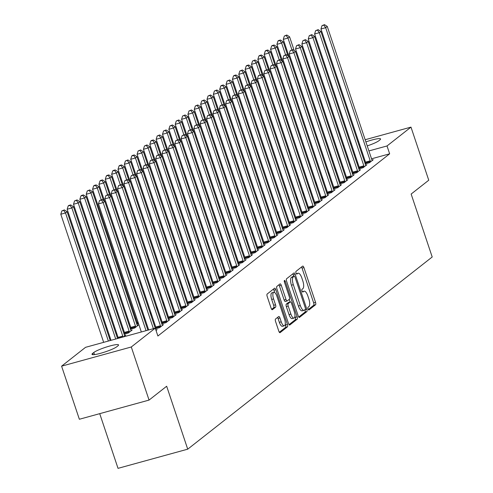 <?xml version="1.0" encoding="UTF-8"?>
<svg xmlns="http://www.w3.org/2000/svg" width="493" height="493" viewBox="0 0 493 493"><rect width="100%" height="100%" fill="white"/><g stroke="black" fill="none" stroke-linecap="round" stroke-linejoin="round"><path stroke-width="0.74" d="M308.045 308.957A1.442 0.518 74.6 0 0 308.858 309.998A1.442 0.518 74.6 0 0 308.932 309.968L315.563 304.754A2.058 0.739 74.6 0 0 315.538 302.332L303.916 267.588A2.058 0.739 74.6 0 0 302.745 266.097A2.058 0.739 74.6 0 0 302.64 266.146L296.016 271.36A1.442 0.518 74.6 0 0 296.028 273.054A1.442 0.518 74.6 0 0 296.848 274.096A1.442 0.518 74.6 0 0 296.915 274.059L297.778 273.387A6.575 2.366 74.6 0 1 298.099 273.221A6.575 2.366 74.6 0 1 301.839 277.99L302.807 280.887A6.575 2.366 74.6 0 1 302.881 288.633L302.018 289.311A1.442 0.518 74.6 0 0 302.036 291.006A1.442 0.518 74.6 0 0 302.856 292.047A1.442 0.518 74.6 0 0 302.924 292.01L303.78 291.338A6.575 2.366 74.6 0 1 304.107 291.172A6.575 2.366 74.6 0 1 307.848 295.948L308.815 298.838A6.575 2.366 74.6 0 1 308.883 306.591L308.026 307.262A1.442 0.518 74.6 0 0 308.045 308.957M275.538 319.026A2.058 0.739 74.6 0 0 275.556 321.448L278.822 331.197A2.058 0.739 74.6 0 0 279.987 332.689A2.058 0.739 74.6 0 0 280.092 332.639L287.45 326.847A2.058 0.739 74.6 0 0 287.431 324.431L275.803 289.681A2.058 0.739 74.6 0 0 274.638 288.189A2.058 0.739 74.6 0 0 274.533 288.245L267.169 294.031A2.058 0.739 74.6 0 0 267.194 296.453L271.132 308.224A2.058 0.739 74.6 0 0 272.302 309.715A2.058 0.739 74.6 0 0 272.401 309.666L275.556 307.188A2.058 0.739 74.6 0 0 275.532 304.766L273.578 298.931A5.497 1.978 74.6 0 1 273.788 292.318A5.497 1.978 74.6 0 1 276.918 296.305L284.572 319.181A5.497 1.978 74.6 0 1 284.362 325.793A5.497 1.978 74.6 0 1 281.232 321.806L279.956 317.991A2.058 0.739 74.6 0 0 278.785 316.5A2.058 0.739 74.6 0 0 278.687 316.549L275.538 319.026M155.258 328.147L131.292 346.986L61.594 366.163L85.554 347.325L155.258 328.147L157.889 336.01L389.649 153.822L387.017 145.959L368.912 150.938M365.159 139.729L410.983 127.12L428.75 180.216L411.144 194.057L432.201 256.989L187.722 449.172L166.665 386.241L149.059 400.082L131.292 346.986M410.983 127.12L387.017 145.959M298.222 315.945A2.058 0.739 74.6 0 0 299.393 317.437A2.058 0.739 74.6 0 0 299.498 317.381L306.856 311.594A2.058 0.739 74.6 0 0 306.837 309.173L295.208 274.428A2.058 0.739 74.6 0 0 294.038 272.937A2.058 0.739 74.6 0 0 293.939 272.986L286.575 278.779A2.058 0.739 74.6 0 0 286.599 281.195L298.222 315.945M297.156 319.224L289.792 325.01A2.058 0.739 74.6 0 1 289.693 325.06A2.058 0.739 74.6 0 1 288.522 323.568L276.893 288.824A2.058 0.739 74.6 0 1 276.875 286.402L280.024 283.925A2.058 0.739 74.6 0 1 280.129 283.876A2.058 0.739 74.6 0 1 281.293 285.367L286.008 299.461A2.058 0.739 74.6 0 0 287.179 300.952A2.058 0.739 74.6 0 0 287.277 300.896L289.373 299.257A2.058 0.739 74.6 0 0 289.348 296.835L284.443 282.162A1.442 0.518 74.6 0 1 284.492 280.431A1.442 0.518 74.6 0 1 285.311 281.478L297.131 316.802A2.058 0.739 74.6 0 1 297.156 319.224L295.27 319.741L289.04 324.64M99.722 413.658L118.024 468.35L187.722 449.172M156.041 330.489L157.138 329.626L155.874 329.971M161.809 323.796L166.036 322.632L169.851 319.63L168.588 319.982M162.357 323.118L161.741 323.599M124.68 333.484L124.063 333.964M124.131 334.162L128.359 332.997L132.173 330.002L130.91 330.347M174.522 313.801L178.749 312.636L182.564 309.641L181.301 309.986M175.07 313.123L174.454 313.603M137.393 323.488L136.777 323.969M144.566 320.253L144.887 320.006L144.517 320.105M138.564 323.691L136.844 324.166M187.235 303.805L191.463 302.64L195.277 299.645L194.014 299.99M187.778 303.127L187.167 303.608M157.279 310.263L157.6 310.011L157.23 310.115M151.277 313.696L150.476 313.918M199.948 293.81L204.176 292.651L207.991 289.65L206.727 289.995M200.491 293.138L199.881 293.618M169.993 300.268L170.313 300.015L169.943 300.12M163.99 303.706L163.189 303.928M212.662 283.82L216.889 282.655L220.704 279.654L219.44 280.006M213.204 283.142L212.594 283.623M182.706 290.272L183.026 290.026L182.656 290.124M176.704 293.711L175.902 293.933M225.375 273.825L229.602 272.66L233.417 269.665L232.154 270.01M225.917 273.147L225.307 273.627M195.419 280.283L195.739 280.03L195.37 280.129M189.417 283.715L188.616 283.937M238.088 263.829L242.316 262.664L246.13 259.669L244.867 260.014M238.63 263.157L238.02 263.638M208.132 270.287L208.453 270.035L208.083 270.139M202.13 273.72L201.329 273.942M250.801 253.833L255.029 252.675L258.843 249.674L257.58 250.025M251.344 253.162L250.734 253.642M220.846 260.292L221.166 260.039L220.796 260.144M214.843 263.73L214.042 263.952M263.515 243.844L267.742 242.679L271.557 239.684L270.293 240.029M264.057 243.166L263.447 243.647M233.559 250.296L233.879 250.05L233.509 250.148M227.556 253.735L226.755 253.957M276.228 233.848L280.455 232.684L284.27 229.689L283.007 230.034M276.77 233.171L276.16 233.651M246.272 240.307L246.592 240.054L246.223 240.153M240.27 243.739L239.469 243.961M288.941 223.853L293.169 222.694L296.983 219.693L295.72 220.038M289.483 223.181L288.873 223.662M258.985 230.311L259.306 230.058L258.936 230.163M252.983 233.75L252.182 233.965M301.654 213.863L305.882 212.699L309.696 209.698L308.433 210.049M302.197 213.186L301.587 213.666M271.698 220.316L272.019 220.063L271.649 220.168M265.696 223.754L264.895 223.976M314.368 203.868L318.595 202.703L322.41 199.708L321.146 200.053M314.91 203.19L314.3 203.671M284.412 210.32L284.732 210.073L284.362 210.172M278.409 213.759L277.608 213.98M327.081 193.872L331.308 192.708L335.123 189.713L333.86 190.058M327.623 193.194L327.013 193.675M297.125 200.331L297.445 200.078L297.076 200.176M291.123 203.763L290.322 203.985M339.794 183.877L344.022 182.718L347.836 179.717L346.573 180.062M340.336 183.205L339.726 183.686M309.838 190.335L310.159 190.082L309.789 190.187M303.836 193.774L303.035 193.995M352.507 173.887L356.735 172.723L360.549 169.721L359.286 170.073M353.05 173.209L352.44 173.69M322.551 180.339L322.872 180.093L322.502 180.191M316.549 183.778L315.748 184M365.221 163.892L369.448 162.727L373.263 159.732L371.999 160.077M365.763 163.214L365.153 163.694M335.265 170.35L335.585 170.097L335.215 170.196M329.262 173.782L328.461 174.004M389.649 153.822L371.543 158.808M364.999 160.607L364.191 160.829M357.647 162.628L356.84 162.85M350.295 164.65L349.488 164.872M342.943 166.677L342.136 166.899M335.591 168.698L334.784 168.92M135.624 317.899L134.928 318.447M129.271 322.897L128.574 323.445M122.911 327.894L122.215 328.437M116.558 332.892L115.861 333.434M110.198 337.89L109.501 338.432M328.905 175.342L329.225 175.095L328.856 175.194M322.909 178.78L322.102 179.002M358.861 168.889L363.088 167.725L366.903 164.73L365.64 165.075M359.409 168.212L358.799 168.692M316.192 185.337L316.512 185.085L316.142 185.189M310.196 188.776L309.388 188.998M346.148 178.885L350.375 177.72L354.19 174.719L352.926 175.07M346.696 178.207L346.086 178.688M303.478 195.333L303.799 195.08L303.429 195.185M297.482 198.771L296.675 198.987M333.434 188.874L337.662 187.716L341.476 184.715L340.213 185.06M333.983 188.203L333.373 188.683M290.771 205.328L291.086 205.076L290.716 205.174M284.769 208.761L283.962 208.983M320.721 198.87L324.949 197.705L328.763 194.71L327.5 195.055M321.27 198.192L320.66 198.673M278.058 215.318L278.372 215.071L278.003 215.17M272.056 218.756L271.249 218.978M308.008 208.866L312.235 207.701L316.05 204.7L314.787 205.051M308.556 208.188L307.946 208.668M265.345 225.313L265.659 225.061L265.289 225.165M259.343 228.752L258.535 228.974M295.295 218.855L299.522 217.696L303.337 214.695L302.073 215.04M295.843 218.183L295.233 218.664M252.632 235.309L252.946 235.056L252.576 235.161M246.629 238.741L245.822 238.963M282.581 228.851L286.809 227.686L290.623 224.691L289.36 225.036M283.13 228.173L282.52 228.66M239.918 245.298L240.233 245.052L239.863 245.15M233.916 248.737L233.109 248.959M269.868 238.846L274.096 237.681L277.91 234.686L276.647 235.032M270.417 238.168L269.807 238.649M227.205 255.294L227.519 255.047L227.15 255.146M221.203 258.733L220.396 258.954M257.155 248.842L261.382 247.677L265.197 244.676L263.934 245.027M257.703 248.164L257.093 248.645M214.492 265.289L214.806 265.037L214.437 265.142M208.49 268.728L207.682 268.95M244.442 258.831L248.669 257.673L252.484 254.671L251.22 255.017M244.99 258.159L244.38 258.64M201.779 275.285L202.093 275.032L201.723 275.131M195.776 278.718L194.969 278.939M231.728 268.827L235.956 267.662L239.771 264.667L238.507 265.012M232.277 268.149L231.667 268.63M189.065 285.274L189.38 285.028L189.01 285.127M183.063 288.713L182.256 288.935M219.015 278.822L223.243 277.658L227.057 274.663L225.794 275.008M219.564 278.144L218.954 278.625M176.352 295.27L176.667 295.017L176.297 295.122M170.35 298.709L169.543 298.931M206.302 288.818L210.529 287.653L214.344 284.652L213.087 285.003M206.85 288.14L206.24 288.621M163.639 305.266L163.953 305.013L163.584 305.118M157.637 308.704L156.829 308.92M193.589 298.807L197.816 297.649L201.631 294.648L200.374 294.993M194.137 298.136L193.527 298.616M150.926 315.261L151.24 315.009L150.87 315.107M144.924 318.694L144.116 318.916M180.876 308.803L185.103 307.638L188.918 304.643L187.66 304.988M181.424 308.125L180.814 308.606M131.033 328.486L130.423 328.967M130.485 329.164L134.712 327.999L138.527 325.004L137.27 325.349M168.162 318.798L172.39 317.634L176.204 314.633L174.947 314.984M168.711 318.121L168.101 318.601M123.367 336.922L125.814 334.993L124.556 335.345M155.474 328.788L159.677 327.629L163.491 324.628L162.234 324.979M155.998 328.116L155.406 328.584M116.761 346.758A13.403 1.867 161.5 0 1 102.938 352.606A13.403 1.867 161.5 0 1 91.994 354.331A13.403 1.867 161.5 0 1 92.647 353.395L93.793 352.495A13.403 1.867 161.5 0 1 107.616 346.647A13.403 1.867 161.5 0 1 118.56 344.927A13.403 1.867 161.5 0 1 117.907 345.858L116.761 346.758M149.059 400.082L79.361 419.26L61.594 366.163M343.103 145.792L343.911 145.571M350.455 143.771L351.262 143.549M357.807 141.75L358.614 141.528M330.144 155.048L330.84 154.506M336.503 150.051L337.2 149.508M358.824 144.782A13.403 1.867 161.5 0 1 359.582 144.424M365.892 141.904A13.403 1.867 161.5 0 1 380.578 138.952A13.403 1.867 161.5 0 1 379.924 139.889L378.784 140.788A13.403 1.867 161.5 0 1 367.23 145.903M360.716 147.808A13.403 1.867 161.5 0 1 359.902 147.999M362.367 152.738L361.56 152.959M355.015 154.765L354.208 154.987M347.664 156.786L346.856 157.008M340.312 158.808L339.504 159.029M332.96 160.829L332.153 161.051M308.285 309.512L313.677 305.272A2.058 0.739 74.6 0 0 313.653 302.85L302.03 268.106A2.058 0.739 74.6 0 0 301.513 267.033M293.785 276.314L293.323 274.946A2.058 0.739 74.6 0 0 292.805 273.88M298.746 317.011L304.976 312.112A2.058 0.739 74.6 0 0 304.951 309.69L306.837 309.173M305.266 309.431A1.442 0.518 74.6 0 0 305.253 307.737L295.048 277.239A1.442 0.518 74.6 0 0 294.229 276.197A1.442 0.518 74.6 0 0 294.155 276.228L293.255 276.943A6.575 2.366 74.6 0 0 293.323 284.689L300.299 305.537A6.575 2.366 74.6 0 0 304.039 310.307A6.575 2.366 74.6 0 0 304.36 310.146L305.266 309.431M292.423 276.709A1.442 0.518 74.6 0 0 292.343 276.715A1.442 0.518 74.6 0 0 292.275 276.752L294.155 276.228M304.039 310.307L302.154 310.83A6.575 2.366 74.6 0 1 298.413 306.054L291.437 285.207A6.575 2.366 74.6 0 1 291.369 277.46L292.275 276.752M287.068 300.958L285.398 301.414A2.058 0.739 74.6 0 1 285.293 301.469A2.058 0.739 74.6 0 1 284.128 299.978L279.414 285.885A2.058 0.739 74.6 0 0 278.896 284.818M289.237 299.356L290.118 301.975M294.931 316.37L295.252 317.319L297.131 316.802M290.901 314.078A5.497 1.978 74.6 0 0 294.031 318.071A5.497 1.978 74.6 0 0 294.241 311.459L291.542 303.398A2.058 0.739 74.6 0 0 290.377 301.907A2.058 0.739 74.6 0 0 290.272 301.956L288.183 303.602A2.058 0.739 74.6 0 0 288.208 306.024L290.901 314.078L289.021 314.596A5.497 1.978 74.6 0 0 292.146 318.589L294.031 318.071M288.602 302.419A2.058 0.739 74.6 0 0 288.491 302.425A2.058 0.739 74.6 0 0 288.393 302.474L290.272 301.956M289.021 314.596L286.322 306.541A2.058 0.739 74.6 0 1 286.297 304.119L288.393 302.474M295.27 319.741A2.058 0.739 74.6 0 0 295.252 317.319M284.362 325.793L282.477 326.311A5.497 1.978 74.6 0 1 279.346 322.323L278.07 318.509A2.058 0.739 74.6 0 0 277.553 317.443M273.788 292.318L271.908 292.836A5.497 1.978 74.6 0 0 271.692 299.448L273.578 298.931M271.649 309.296L273.67 307.706A2.058 0.739 74.6 0 0 273.652 305.284L271.692 299.448M274.718 292.577L273.923 290.198A2.058 0.739 74.6 0 0 273.405 289.132M279.34 332.264L285.57 327.37A2.058 0.739 74.6 0 0 285.546 324.949L285.262 324.092M294.192 50.588L289.582 36.809L287.992 38.06L283.284 39.354L288.96 56.319M286.199 35.514L286.834 35.015L284.319 36.032L286.199 35.514L287.992 38.06L291.936 49.855M286.834 35.015L289.582 36.809M283.284 39.354L284.319 36.032M370.477 161.92L370.416 161.599A2.095 0.752 74.6 0 0 370.218 160.829L325.67 27.694L327.26 26.443L371.808 159.584A2.095 0.752 74.6 0 0 372.098 160.28L372.233 160.539M365.855 163.713L365.707 162.9A2.095 0.752 74.6 0 0 365.504 162.129L320.961 28.988L325.67 27.694L323.876 25.149L324.511 24.65L321.991 25.667L323.876 25.149M321.991 25.667L320.961 28.988M327.26 26.443L324.511 24.65M287.838 55.586L283.222 41.806L281.632 43.057L276.924 44.352L282.6 61.317M279.845 40.512L280.48 40.013L278.594 40.531L277.96 41.03L279.845 40.512L281.632 43.057L285.583 54.852M280.48 40.013L283.222 41.806M276.924 44.352L277.96 41.03M281.478 60.584L276.869 46.804L275.279 48.055L270.571 49.349L276.246 66.315M273.486 45.51L274.12 45.011L272.241 45.529L271.606 46.028L273.486 45.51L275.279 48.055L279.223 59.844M274.12 45.011L276.869 46.804M270.571 49.349L271.606 46.028M364.117 166.917L364.062 166.597A2.095 0.752 74.6 0 0 363.859 165.827L319.31 32.692L320.9 31.441L365.449 164.576A2.095 0.752 74.6 0 0 365.738 165.278L365.874 165.537M359.502 168.711L359.348 167.891A2.095 0.752 74.6 0 0 359.15 167.121L314.602 33.986L319.31 32.692L317.523 30.147L318.158 29.648L315.637 30.665L317.523 30.147M315.637 30.665L314.602 33.986M320.9 31.441L318.158 29.648M357.764 171.915L357.702 171.595A2.095 0.752 74.6 0 0 357.505 170.824L312.956 37.684L314.546 36.439L359.095 169.574A2.095 0.752 74.6 0 0 359.385 170.276L359.52 170.535M353.142 173.709L352.994 172.889A2.095 0.752 74.6 0 0 352.791 172.119L308.248 38.984L312.956 37.684L311.163 35.145L311.798 34.646L309.277 35.662L311.163 35.145M309.277 35.662L308.248 38.984M314.546 36.439L311.798 34.646M275.125 65.581L270.509 51.802L268.919 53.047L264.211 54.347L269.887 71.312M267.132 50.508L267.767 50.009L265.881 50.526L265.246 51.025L267.132 50.508L268.919 53.047L272.869 64.842M267.767 50.009L270.509 51.802M264.211 54.347L265.246 51.025M268.765 70.579L264.156 56.8L262.566 58.045L257.857 59.345L263.533 76.31M260.772 55.506L261.407 55.006L259.528 55.524L258.893 56.023L260.772 55.506L262.566 58.045L266.51 69.84M261.407 55.006L264.156 56.8M257.857 59.345L258.893 56.023M351.404 176.913L351.349 176.593A2.095 0.752 74.6 0 0 351.145 175.822L306.597 42.681L308.187 41.437L352.735 174.571A2.095 0.752 74.6 0 0 353.025 175.268L353.161 175.533M346.789 178.706L346.634 177.887A2.095 0.752 74.6 0 0 346.437 177.116L301.889 43.982L306.597 42.681L304.81 40.143L305.444 39.643L302.924 40.66L304.81 40.143M302.924 40.66L301.889 43.982M308.187 41.437L305.444 39.643M345.051 181.905L344.989 181.59A2.095 0.752 74.6 0 0 344.792 180.82L300.243 47.679L301.833 46.428L346.382 179.569A2.095 0.752 74.6 0 0 346.671 180.265L346.807 180.524M340.429 183.704L340.281 182.885A2.095 0.752 74.6 0 0 340.078 182.114L295.535 48.973L300.243 47.679L298.45 45.14L299.085 44.635L296.564 45.658L298.45 45.14M296.564 45.658L295.535 48.973M301.833 46.428L299.085 44.635M262.412 75.577L257.796 61.791L256.212 63.042L251.498 64.337L257.173 81.308M254.419 60.503L255.054 59.998L252.533 61.021L254.419 60.503L256.212 63.042L260.156 74.837M255.054 59.998L257.796 61.791M251.498 64.337L252.533 61.021M338.691 186.902L338.636 186.588A2.095 0.752 74.6 0 0 338.432 185.818L293.883 52.677L295.473 51.426L340.022 184.567A2.095 0.752 74.6 0 0 340.312 185.263L340.447 185.522M334.075 188.702L333.921 187.882A2.095 0.752 74.6 0 0 333.724 187.112L289.175 53.971L293.883 52.677L292.096 50.132L292.731 49.633L290.211 50.656L292.096 50.132M290.211 50.656L289.175 53.971M295.473 51.426L292.731 49.633M256.052 80.575L251.442 66.789L249.852 68.04L245.144 69.334L250.82 86.306M248.059 65.495L248.694 64.996L246.814 65.514L246.18 66.019L248.059 65.495L249.852 68.04L253.796 79.835M248.694 64.996L251.442 66.789M245.144 69.334L246.18 66.019M332.337 191.9L332.276 191.586A2.095 0.752 74.6 0 0 332.079 190.816L287.53 57.675L289.12 56.424L333.669 189.565A2.095 0.752 74.6 0 0 333.958 190.261L334.094 190.52M327.716 193.7L327.568 192.88A2.095 0.752 74.6 0 0 327.364 192.11L282.822 58.969L287.53 57.675L285.737 55.13L286.371 54.631L283.851 55.647L285.737 55.13M283.851 55.647L282.822 58.969M289.12 56.424L286.371 54.631M249.698 85.566L245.083 71.787L243.499 73.038L238.785 74.332L244.46 91.297M241.706 70.493L242.34 69.994L239.82 71.01L241.706 70.493L243.499 73.038L247.443 84.833M242.34 69.994L245.083 71.787M238.785 74.332L239.82 71.01M243.339 90.564L238.729 76.785L237.139 78.036L232.431 79.33L238.107 96.295M235.346 75.491L235.981 74.991L234.101 75.509L233.466 76.008L235.346 75.491L237.139 78.036L241.083 89.831M235.981 74.991L238.729 76.785M232.431 79.33L233.466 76.008M236.985 95.562L232.369 81.783L230.786 83.034L226.071 84.328L231.753 101.293M228.992 80.488L229.627 79.989L227.107 81.006L228.992 80.488L230.786 83.034L234.73 94.822M229.627 79.989L232.369 81.783M226.071 84.328L227.107 81.006M230.625 100.56L226.016 86.78L224.426 88.025L219.718 89.325L225.393 106.291M222.633 85.486L223.267 84.987L221.388 85.505L220.753 86.004L222.633 85.486L224.426 88.025L228.37 99.82M223.267 84.987L226.016 86.78M219.718 89.325L220.753 86.004M224.272 105.557L219.656 91.778L218.072 93.023L213.358 94.323L219.04 111.289M216.279 90.484L216.914 89.985L214.393 91.002L216.279 90.484L218.072 93.023L222.016 104.818M216.914 89.985L219.656 91.778M213.358 94.323L214.393 91.002M217.912 110.555L213.303 96.77L211.713 98.021L207.005 99.315L212.68 116.286M209.919 95.482L210.554 94.983L208.04 95.999L209.919 95.482L211.713 98.021L215.657 109.816M210.554 94.983L213.303 96.77M207.005 99.315L208.04 95.999M211.559 115.553L206.943 101.768L205.359 103.019L200.645 104.313L206.327 121.284M203.566 100.473L204.201 99.974L201.68 100.997L203.566 100.473L205.359 103.019L209.303 114.814M204.201 99.974L206.943 101.768M200.645 104.313L201.68 100.997M205.199 120.545L200.589 106.765L198.999 108.016L194.291 109.31L199.967 126.276M197.206 105.471L197.841 104.972L195.327 105.989L197.206 105.471L198.999 108.016L202.943 119.811M197.841 104.972L200.589 106.765M194.291 109.31L195.327 105.989M198.845 125.542L194.23 111.763L192.646 113.014L187.932 114.308L193.613 131.274M190.853 110.469L191.487 109.97L188.967 110.987L190.853 110.469L192.646 113.014L196.59 124.809M191.487 109.97L194.23 111.763M187.932 114.308L188.967 110.987M325.978 196.898L325.922 196.578A2.095 0.752 74.6 0 0 325.719 195.807L281.17 62.673L282.76 61.422L327.309 194.562A2.095 0.752 74.6 0 0 327.599 195.259L327.734 195.518M321.362 198.691L321.208 197.878A2.095 0.752 74.6 0 0 321.011 197.108L276.462 63.967L281.17 62.673L279.383 60.128L280.018 59.628L277.497 60.645L279.383 60.128M277.497 60.645L276.462 63.967M282.76 61.422L280.018 59.628M319.624 201.896L319.563 201.575A2.095 0.752 74.6 0 0 319.365 200.805L274.817 67.67L276.407 66.419L320.955 199.56A2.095 0.752 74.6 0 0 321.245 200.257L321.381 200.515M315.002 203.689L314.854 202.876A2.095 0.752 74.6 0 0 314.651 202.105L270.109 68.965L274.817 67.67L273.023 65.125L273.658 64.626L271.138 65.643L273.023 65.125M271.138 65.643L270.109 68.965M276.407 66.419L273.658 64.626M313.265 206.894L313.209 206.573A2.095 0.752 74.6 0 0 313.006 205.803L268.457 72.662L270.047 71.417L314.596 204.552A2.095 0.752 74.6 0 0 314.885 205.254L315.021 205.513M308.649 208.687L308.495 207.867A2.095 0.752 74.6 0 0 308.298 207.097L263.749 73.962L268.457 72.662L266.67 70.123L267.305 69.624L264.784 70.641L266.67 70.123M264.784 70.641L263.749 73.962M270.047 71.417L267.305 69.624M306.911 211.891L306.849 211.571A2.095 0.752 74.6 0 0 306.652 210.801L262.103 77.66L263.693 76.415L308.242 209.55A2.095 0.752 74.6 0 0 308.532 210.252L308.667 210.511M302.289 213.685L302.141 212.865A2.095 0.752 74.6 0 0 301.938 212.095L257.395 78.96L262.103 77.66L260.31 75.121L260.945 74.622L258.424 75.639L260.31 75.121M258.424 75.639L257.395 78.96M263.693 76.415L260.945 74.622M300.551 216.883L300.496 216.569A2.095 0.752 74.6 0 0 300.292 215.798L255.744 82.658L257.334 81.407L301.882 214.547A2.095 0.752 74.6 0 0 302.172 215.244L302.308 215.503M295.936 218.682L295.782 217.863A2.095 0.752 74.6 0 0 295.584 217.093L251.036 83.952L255.744 82.658L253.957 80.119L254.591 79.619L252.071 80.636L253.957 80.119M252.071 80.636L251.036 83.952M257.334 81.407L254.591 79.619M294.198 221.881L294.136 221.567A2.095 0.752 74.6 0 0 293.939 220.796L249.39 87.655L250.98 86.404L295.529 219.545A2.095 0.752 74.6 0 0 295.818 220.242L295.954 220.5M289.582 223.68L289.428 222.861A2.095 0.752 74.6 0 0 289.225 222.09L244.682 88.95L249.39 87.655L247.597 85.11L248.232 84.611L245.711 85.634L247.597 85.11M245.711 85.634L244.682 88.95M250.98 86.404L248.232 84.611M287.838 226.879L287.783 226.564A2.095 0.752 74.6 0 0 287.579 225.794L243.031 92.653L244.62 91.402L289.169 224.543A2.095 0.752 74.6 0 0 289.459 225.239L289.594 225.498M283.222 228.678L283.068 227.858A2.095 0.752 74.6 0 0 282.871 227.088L238.322 93.947L243.031 92.653L241.243 90.108L241.878 89.609L239.358 90.626L241.243 90.108M239.358 90.626L238.322 93.947M244.62 91.402L241.878 89.609M281.485 231.876L281.423 231.556A2.095 0.752 74.6 0 0 281.226 230.786L236.677 97.651L238.267 96.4L282.816 229.541A2.095 0.752 74.6 0 0 283.105 230.237L283.241 230.496M276.869 233.67L276.715 232.856A2.095 0.752 74.6 0 0 276.511 232.086L231.969 98.945L236.677 97.651L234.884 95.106L235.518 94.607L232.998 95.624L234.884 95.106M232.998 95.624L231.969 98.945M238.267 96.4L235.518 94.607M275.125 236.874L275.069 236.554A2.095 0.752 74.6 0 0 274.866 235.783L230.317 102.649L231.907 101.398L276.456 234.539A2.095 0.752 74.6 0 0 276.746 235.235L276.881 235.494M270.509 238.667L270.355 237.854A2.095 0.752 74.6 0 0 270.158 237.084L225.609 103.943L230.317 102.649L228.53 100.104L229.165 99.604L226.644 100.621L228.53 100.104M226.644 100.621L225.609 103.943M231.907 101.398L229.165 99.604M192.486 130.54L187.876 116.761L186.286 118.012L181.578 119.306L187.254 136.271M184.493 115.467L185.128 114.968L182.613 115.984L184.493 115.467L186.286 118.012L190.23 129.801M185.128 114.968L187.876 116.761M181.578 119.306L182.613 115.984M268.771 241.872L268.71 241.552A2.095 0.752 74.6 0 0 268.512 240.781L223.964 107.647L225.554 106.396L270.102 239.53A2.095 0.752 74.6 0 0 270.392 240.233L270.528 240.492M264.156 243.665L264.001 242.846A2.095 0.752 74.6 0 0 263.798 242.075L219.256 108.941L223.964 107.647L222.17 105.101L222.805 104.602L220.285 105.619L222.17 105.101M220.285 105.619L219.256 108.941M225.554 106.396L222.805 104.602M186.132 135.538L181.516 121.759L179.933 123.01L175.218 124.304L180.9 141.269M178.139 120.465L178.774 119.965L176.254 120.982L178.139 120.465L179.933 123.01L183.877 134.799M178.774 119.965L181.516 121.759M175.218 124.304L176.254 120.982M262.412 246.87L262.356 246.549A2.095 0.752 74.6 0 0 262.153 245.779L217.604 112.638L219.194 111.393L263.743 244.528A2.095 0.752 74.6 0 0 264.032 245.231L264.168 245.489M257.796 248.663L257.642 247.843A2.095 0.752 74.6 0 0 257.445 247.073L212.896 113.938L217.604 112.638L215.817 110.099L216.452 109.6L213.931 110.617L215.817 110.099M213.931 110.617L212.896 113.938M219.194 111.393L216.452 109.6M179.772 140.536L175.163 126.756L173.573 128.001L168.865 129.302L174.54 146.267M171.78 125.462L172.414 124.963L169.9 125.98L171.78 125.462L173.573 128.001L177.517 139.796M172.414 124.963L175.163 126.756M168.865 129.302L169.9 125.98M256.058 251.868L255.996 251.547A2.095 0.752 74.6 0 0 255.799 250.777L211.25 117.636L212.84 116.391L257.389 249.526A2.095 0.752 74.6 0 0 257.679 250.222L257.814 250.481M251.442 253.661L251.288 252.841A2.095 0.752 74.6 0 0 251.085 252.071L206.542 118.936L211.25 117.636L209.457 115.097L210.092 114.598L207.571 115.615L209.457 115.097M207.571 115.615L206.542 118.936M212.84 116.391L210.092 114.598M173.419 145.534L168.803 131.754L167.219 132.999L162.505 134.299L168.187 151.265M165.426 130.46L166.061 129.961L163.54 130.978L165.426 130.46L167.219 132.999L171.163 144.794M166.061 129.961L168.803 131.754M162.505 134.299L163.54 130.978M249.698 256.859L249.643 256.545A2.095 0.752 74.6 0 0 249.44 255.775L204.891 122.634L206.481 121.383L251.029 254.524A2.095 0.752 74.6 0 0 251.319 255.22L251.455 255.479M245.083 258.659L244.929 257.839A2.095 0.752 74.6 0 0 244.731 257.069L200.183 123.928L204.891 122.634L203.104 120.095L203.738 119.589L201.218 120.612L203.104 120.095M201.218 120.612L200.183 123.928M206.481 121.383L203.738 119.589M167.059 150.531L162.45 136.746L160.86 137.997L156.152 139.291L161.827 156.263M159.066 135.458L159.701 134.953L157.187 135.976L159.066 135.458L160.86 137.997L164.804 149.792M159.701 134.953L162.45 136.746M156.152 139.291L157.187 135.976M243.345 261.857L243.283 261.543A2.095 0.752 74.6 0 0 243.086 260.772L198.537 127.632L200.127 126.381L244.676 259.521A2.095 0.752 74.6 0 0 244.966 260.218L245.101 260.477M238.729 263.656L238.575 262.837A2.095 0.752 74.6 0 0 238.372 262.066L193.829 128.926L198.537 127.632L196.744 125.086L197.379 124.587L194.858 125.604L196.744 125.086M194.858 125.604L193.829 128.926M200.127 126.381L197.379 124.587M160.706 155.523L156.09 141.744L154.506 142.995L149.792 144.289L155.474 161.254M152.713 140.45L153.348 139.95L151.462 140.468L150.827 140.973L152.713 140.45L154.506 142.995L158.45 154.79M153.348 139.95L156.09 141.744M149.792 144.289L150.827 140.973M236.985 266.855L236.93 266.54A2.095 0.752 74.6 0 0 236.726 265.77L192.178 132.629L193.767 131.378L238.316 264.519A2.095 0.752 74.6 0 0 238.606 265.216L238.741 265.474M232.369 268.654L232.215 267.835A2.095 0.752 74.6 0 0 232.018 267.064L187.469 133.923L192.178 132.629L190.39 130.084L191.025 129.585L188.505 130.602L190.39 130.084M188.505 130.602L187.469 133.923M193.767 131.378L191.025 129.585M154.346 160.521L149.736 146.741L148.147 147.992L143.438 149.287L149.114 166.252M146.353 145.447L146.988 144.948L144.474 145.965L146.353 145.447L148.147 147.992L152.09 159.787M146.988 144.948L149.736 146.741M143.438 149.287L144.474 145.965M230.632 271.853L230.57 271.532A2.095 0.752 74.6 0 0 230.373 270.762L185.824 137.627L187.414 136.376L231.963 269.517A2.095 0.752 74.6 0 0 232.252 270.213L232.388 270.472M226.016 273.646L225.862 272.832A2.095 0.752 74.6 0 0 225.658 272.062L181.116 138.921L185.824 137.627L184.031 135.082L184.665 134.583L182.145 135.6L184.031 135.082M182.145 135.6L181.116 138.921M187.414 136.376L184.665 134.583M147.992 165.519L143.377 151.739L141.793 152.99L137.079 154.284L142.76 171.25M140 150.445L140.634 149.946L138.114 150.963L140 150.445L141.793 152.99L145.737 164.785M140.634 149.946L143.377 151.739M137.079 154.284L138.114 150.963M224.272 276.85L224.216 276.53A2.095 0.752 74.6 0 0 224.013 275.76L179.464 142.625L181.054 141.374L225.603 274.515A2.095 0.752 74.6 0 0 225.893 275.211L226.028 275.47M219.656 278.644L219.502 277.83A2.095 0.752 74.6 0 0 219.305 277.06L174.756 143.919L179.464 142.625L177.677 140.08L178.312 139.581L175.791 140.597L177.677 140.08M175.791 140.597L174.756 143.919M181.054 141.374L178.312 139.581M141.633 170.516L137.023 156.737L135.433 157.988L130.725 159.282L136.401 176.248M133.64 155.443L134.281 154.944L132.395 155.461L131.76 155.961L133.64 155.443L135.433 157.988L139.377 169.777M134.281 154.944L137.023 156.737M130.725 159.282L131.76 155.961M217.918 281.848L217.857 281.528A2.095 0.752 74.6 0 0 217.659 280.757L173.111 147.617L174.701 146.372L219.249 279.506A2.095 0.752 74.6 0 0 219.539 280.209L219.675 280.468M213.303 283.641L213.149 282.822A2.095 0.752 74.6 0 0 212.951 282.051L168.403 148.917L173.111 147.617L171.317 145.078L171.952 144.578L169.438 145.595L171.317 145.078M169.438 145.595L168.403 148.917M174.701 146.372L171.952 144.578M135.279 175.514L130.663 161.735L129.08 162.98L124.365 164.28L130.047 181.245M127.286 160.441L127.921 159.942L125.401 160.958L127.286 160.441L129.08 162.98L133.024 174.775M127.921 159.942L130.663 161.735M124.365 164.28L125.401 160.958M211.559 286.846L211.503 286.525A2.095 0.752 74.6 0 0 211.3 285.755L166.751 152.614L168.341 151.369L212.89 284.504A2.095 0.752 74.6 0 0 213.179 285.207L213.315 285.465M206.943 288.639L206.789 287.82A2.095 0.752 74.6 0 0 206.592 287.049L162.043 153.915L166.751 152.614L164.964 150.075L165.599 149.576L163.078 150.593L164.964 150.075M163.078 150.593L162.043 153.915M168.341 151.369L165.599 149.576M128.919 180.512L124.31 166.733L122.72 167.977L118.012 169.278L123.688 186.243M120.927 165.438L121.568 164.939L119.682 165.457L119.047 165.956L120.927 165.438L122.72 167.977L126.664 179.772M121.568 164.939L124.31 166.733M118.012 169.278L119.047 165.956M205.205 291.838L205.143 291.523A2.095 0.752 74.6 0 0 204.946 290.753L160.398 157.612L161.987 156.361L206.536 289.502A2.095 0.752 74.6 0 0 206.826 290.198L206.961 290.457M200.589 293.637L200.435 292.817A2.095 0.752 74.6 0 0 200.238 292.047L155.689 158.906L160.398 157.612L158.604 155.073L159.239 154.568L156.725 155.591L158.604 155.073M156.725 155.591L155.689 158.906M161.987 156.361L159.239 154.568M122.566 185.51L117.95 171.724L116.366 172.975L111.652 174.269L117.334 191.241M114.573 170.436L115.208 169.937L113.322 170.455L112.687 170.954L114.573 170.436L116.366 172.975L120.31 184.77M115.208 169.937L117.95 171.724M111.652 174.269L112.687 170.954M198.845 296.835L198.79 296.521A2.095 0.752 74.6 0 0 198.587 295.751L154.038 162.61L155.628 161.359L200.176 294.5A2.095 0.752 74.6 0 0 200.466 295.196L200.602 295.455M194.23 298.635L194.076 297.815A2.095 0.752 74.6 0 0 193.878 297.045L149.33 163.904L154.038 162.61L152.251 160.065L152.885 159.566L150.365 160.589L152.251 160.065M150.365 160.589L149.33 163.904M155.628 161.359L152.885 159.566M116.206 190.508L111.597 176.722L110.007 177.973L105.299 179.267L110.974 196.239M108.213 175.428L108.854 174.929L106.969 175.446L106.334 175.952L108.213 175.428L110.007 177.973L113.951 189.768M108.854 174.929L111.597 176.722M105.299 179.267L106.334 175.952M192.492 301.833L192.43 301.519A2.095 0.752 74.6 0 0 192.233 300.748L147.684 167.608L149.274 166.357L193.823 299.498A2.095 0.752 74.6 0 0 194.113 300.194L194.248 300.453M187.876 303.633L187.722 302.813A2.095 0.752 74.6 0 0 187.525 302.043L142.976 168.902L147.684 167.608L145.891 165.063L146.526 164.563L144.011 165.58L145.891 165.063M144.011 165.58L142.976 168.902M149.274 166.357L146.526 164.563M109.853 195.499L105.237 181.72L103.653 182.971L98.939 184.265L104.621 201.23M101.86 180.426L102.495 179.927L100.609 180.444L99.974 180.943L101.86 180.426L103.653 182.971L107.597 194.766M102.495 179.927L105.237 181.72M98.939 184.265L99.974 180.943M186.132 306.831L186.077 306.51A2.095 0.752 74.6 0 0 185.873 305.74L141.325 172.605L142.915 171.354L187.463 304.495A2.095 0.752 74.6 0 0 187.753 305.192L187.888 305.45M181.516 308.624L181.362 307.811A2.095 0.752 74.6 0 0 181.165 307.04L136.616 173.9L141.325 172.605L139.537 170.06L140.172 169.561L137.652 170.578L139.537 170.06M137.652 170.578L136.616 173.9M142.915 171.354L140.172 169.561M103.493 200.497L98.883 186.718L97.294 187.969L92.585 189.263L137.134 322.404A2.095 0.752 -105.4 0 1 137.331 323.174L137.485 323.987M95.5 185.423L96.141 184.924L94.255 185.442L93.621 185.941L95.5 185.423L97.294 187.969L101.238 199.764M96.141 184.924L98.883 186.718M92.585 189.263L93.621 185.941M179.779 311.829L179.717 311.508A2.095 0.752 74.6 0 0 179.52 310.738L134.971 177.603L136.561 176.352L181.11 309.493A2.095 0.752 74.6 0 0 181.399 310.189L181.535 310.448M175.163 313.622L175.009 312.808A2.095 0.752 74.6 0 0 174.812 312.038L130.263 178.897L134.971 177.603L133.178 175.058L133.813 174.559L131.298 175.576L133.178 175.058M131.298 175.576L130.263 178.897M136.561 176.352L133.813 174.559M137.498 325.811L137.368 325.553A2.095 0.752 -105.4 0 1 137.072 324.856L92.524 191.715L90.94 192.966L86.226 194.26L130.774 327.401A2.095 0.752 -105.4 0 1 130.978 328.172L131.126 328.985M89.147 190.421L89.781 189.922L87.261 190.939L89.147 190.421L90.94 192.966L135.483 326.101A2.095 0.752 -105.4 0 1 135.686 326.871L135.741 327.192M89.781 189.922L92.524 191.715M86.226 194.26L87.261 190.939M173.419 316.826L173.363 316.506A2.095 0.752 74.6 0 0 173.16 315.736L128.611 182.595L130.201 181.35L174.75 314.485A2.095 0.752 74.6 0 0 175.04 315.187L175.175 315.446M168.803 318.62L168.649 317.8A2.095 0.752 74.6 0 0 168.452 317.03L123.903 183.895L128.611 182.595L126.824 180.056L127.459 179.557L124.939 180.574L126.824 180.056M124.939 180.574L123.903 183.895M130.201 181.35L127.459 179.557M131.144 330.809L131.009 330.55A2.095 0.752 -105.4 0 1 130.719 329.848L86.17 196.713L84.58 197.964L79.872 199.258L124.421 332.393A2.095 0.752 -105.4 0 1 124.618 333.163L124.772 333.983M82.787 195.419L83.428 194.92L81.542 195.438L80.907 195.937L82.787 195.419L84.58 197.964L129.129 331.099A2.095 0.752 -105.4 0 1 129.326 331.869L129.388 332.19M83.428 194.92L86.17 196.713M79.872 199.258L80.907 195.937M167.065 321.824L167.004 321.504A2.095 0.752 74.6 0 0 166.807 320.733L122.258 187.593L123.848 186.348L168.396 319.482A2.095 0.752 74.6 0 0 168.686 320.185L168.822 320.444M162.45 323.618L162.296 322.798A2.095 0.752 74.6 0 0 162.098 322.028L117.55 188.893L122.258 187.593L120.465 185.054L121.099 184.555L118.585 185.571L120.465 185.054M118.585 185.571L117.55 188.893M123.848 186.348L121.099 184.555M124.784 335.807L124.655 335.548A2.095 0.752 -105.4 0 1 124.359 334.846L79.811 201.711L78.227 202.956L73.512 204.256L118.061 337.391A2.095 0.752 -105.4 0 1 118.265 338.161L118.289 338.315M76.433 200.417L77.068 199.918L74.548 200.934L76.433 200.417L78.227 202.956L122.769 336.097A2.095 0.752 -105.4 0 1 122.973 336.867L122.997 337.021M77.068 199.918L79.811 201.711M73.512 204.256L74.548 200.934M160.706 326.816L160.65 326.502A2.095 0.752 74.6 0 0 160.447 325.731L115.898 192.59L117.488 191.339L162.037 324.48A2.095 0.752 74.6 0 0 162.326 325.177L162.462 325.435M156.09 328.615L155.936 327.796A2.095 0.752 74.6 0 0 155.739 327.025L111.19 193.885L115.898 192.59L114.111 190.051L114.746 189.552L112.225 190.569L114.111 190.051M112.225 190.569L111.19 193.885M117.488 191.339L114.746 189.552M117.562 338.518L73.457 206.709L71.867 207.954L67.159 209.254L111.011 340.318M70.074 205.415L70.715 204.915L68.829 205.433L68.194 205.932L70.074 205.415L71.867 207.954L115.726 339.024M70.715 204.915L73.457 206.709M67.159 209.254L68.194 205.932M155.85 329.922A2.095 0.752 74.6 0 0 155.973 330.174L156.108 330.433M153.397 328.658L109.545 197.588L111.135 196.337L155.24 328.153M148.689 329.953L104.836 198.882L109.545 197.588L107.751 195.043L108.386 194.544L105.872 195.567L107.751 195.043M105.872 195.567L104.836 198.882M111.135 196.337L108.386 194.544M110.21 340.54L67.097 211.7L65.514 212.951L60.799 214.245L103.659 342.339M63.72 210.412L64.355 209.907L61.835 210.93L63.72 210.412L65.514 212.951L108.374 341.045M64.355 209.907L67.097 211.7M60.799 214.245L61.835 210.93M146.045 330.68L103.185 202.586L104.775 201.335L147.888 330.174M141.337 331.974L98.477 203.88L103.185 202.586L101.398 200.041L102.033 199.542L99.512 200.559L101.398 200.041M99.512 200.559L98.477 203.88M104.775 201.335L102.033 199.542M302.382 291.727L303.78 291.338M296.373 273.769L297.778 273.387M302.03 268.106L303.916 267.588M313.653 302.85L315.538 302.332M313.677 305.272L315.563 304.754M293.323 274.946L295.208 274.428M304.976 312.112L306.856 311.594M291.369 277.46L293.255 276.943M291.437 285.207L293.323 284.689M298.413 306.054L300.299 305.537M279.414 285.885L281.293 285.367M284.128 299.978L286.008 299.461M284.325 281.749L285.311 281.478M286.297 304.119L288.183 303.602M286.322 306.541L288.208 306.024M278.07 318.509L279.956 317.991M279.346 322.323L281.232 321.806M273.652 305.284L275.532 304.766M273.67 307.706L275.556 307.188M273.923 290.198L275.803 289.681M285.546 324.949L287.431 324.431M285.57 327.37L287.45 326.847M92.647 353.395L93.078 354.683M93.793 352.495L94.496 354.596M327.944 172.464L328.751 172.242M328.196 173.216L329.004 172.994M370.416 161.599L365.707 162.9M370.218 160.829L365.504 162.129M321.59 177.462L322.391 177.24M321.843 178.213L322.644 177.991M315.23 182.453L316.038 182.237M315.483 183.211L316.29 182.989M364.062 166.597L359.348 167.891M363.859 165.827L359.15 167.121M357.702 171.595L352.994 172.889M357.505 170.824L352.791 172.119M308.877 187.451L309.678 187.229M309.129 188.209L309.931 187.987M302.517 192.449L303.324 192.227M302.77 193.207L303.577 192.985M351.349 176.593L346.634 177.887M351.145 175.822L346.437 177.116M344.989 181.59L340.281 182.885M344.792 180.82L340.078 182.114M296.164 197.446L296.965 197.225M296.416 198.204L297.217 197.983M338.636 186.588L333.921 187.882M338.432 185.818L333.724 187.112M289.804 202.444L290.611 202.222M290.057 203.202L290.864 202.98M332.276 191.586L327.568 192.88M332.079 190.816L327.364 192.11M283.45 207.442L284.251 207.22M283.703 208.194L284.504 207.972M277.091 212.44L277.898 212.218M277.343 213.192L278.151 212.97M270.737 217.431L271.538 217.216M270.99 218.189L271.791 217.968M264.377 222.429L265.185 222.207M264.63 223.187L265.437 222.965M258.024 227.427L258.825 227.205M258.277 228.185L259.078 227.963M251.664 232.425L252.471 232.203M251.917 233.183L252.724 232.961M245.311 237.423L246.112 237.201M245.563 238.181L246.364 237.959M238.951 242.42L239.758 242.199M239.204 243.172L240.011 242.957M232.597 247.418L233.399 247.196M232.85 248.17L233.651 247.948M325.922 196.578L321.208 197.878M325.719 195.807L321.011 197.108M319.563 201.575L314.854 202.876M319.365 200.805L314.651 202.105M313.209 206.573L308.495 207.867M313.006 205.803L308.298 207.097M306.849 211.571L302.141 212.865M306.652 210.801L301.938 212.095M300.496 216.569L295.782 217.863M300.292 215.798L295.584 217.093M294.136 221.567L289.428 222.861M293.939 220.796L289.225 222.09M287.783 226.564L283.068 227.858M287.579 225.794L282.871 227.088M281.423 231.556L276.715 232.856M281.226 230.786L276.511 232.086M275.069 236.554L270.355 237.854M274.866 235.783L270.158 237.084M226.238 252.416L227.045 252.194M226.49 253.168L227.298 252.946M268.71 241.552L264.001 242.846M268.512 240.781L263.798 242.075M219.884 257.408L220.685 257.186M220.137 258.166L220.938 257.944M262.356 246.549L257.642 247.843M262.153 245.779L257.445 247.073M213.524 262.405L214.332 262.184M213.777 263.163L214.584 262.942M255.996 251.547L251.288 252.841M255.799 250.777L251.085 252.071M207.171 267.403L207.972 267.181M207.424 268.161L208.225 267.939M249.643 256.545L244.929 257.839M249.44 255.775L244.731 257.069M200.811 272.401L201.619 272.179M201.064 273.159L201.871 272.937M243.283 261.543L238.575 262.837M243.086 260.772L238.372 262.066M194.458 277.399L195.259 277.177M194.71 278.151L195.511 277.935M236.93 266.54L232.215 267.835M236.726 265.77L232.018 267.064M188.098 282.397L188.905 282.175M188.351 283.148L189.158 282.927M230.57 271.532L225.862 272.832M230.373 270.762L225.658 272.062M181.744 287.394L182.546 287.172M181.997 288.146L182.798 287.924M224.216 276.53L219.502 277.83M224.013 275.76L219.305 277.06M175.385 292.386L176.192 292.17M175.637 293.144L176.445 292.922M217.857 281.528L213.149 282.822M217.659 280.757L212.951 282.051M169.031 297.384L169.832 297.162M169.284 298.142L170.085 297.92M211.503 286.525L206.789 287.82M211.3 285.755L206.592 287.049M162.672 302.382L163.479 302.16M162.924 303.14L163.731 302.918M205.143 291.523L200.435 292.817M204.946 290.753L200.238 292.047M156.318 307.379L157.119 307.157M156.571 308.137L157.372 307.915M198.79 296.521L194.076 297.815M198.587 295.751L193.878 297.045M149.958 312.377L150.766 312.155M150.211 313.135L151.018 312.913M192.43 301.519L187.722 302.813M192.233 300.748L187.525 302.043M143.605 317.375L144.406 317.153M143.857 318.127L144.659 317.905M186.077 306.51L181.362 307.811M185.873 305.74L181.165 307.04M137.134 322.404L138.052 322.151M137.331 323.174L138.305 322.903M179.717 311.508L175.009 312.808M179.52 310.738L174.812 312.038M130.774 327.401L135.483 326.101M130.978 328.172L135.686 326.871M173.363 316.506L168.649 317.8M173.16 315.736L168.452 317.03M124.421 332.393L129.129 331.099M124.618 333.163L129.326 331.869M167.004 321.504L162.296 322.798M166.807 320.733L162.098 322.028M118.061 337.391L122.769 336.097M118.265 338.161L122.973 336.867M160.65 326.502L155.936 327.796M160.447 325.731L155.739 327.025M302.338 291.659L304.107 291.172M296.33 273.707L298.099 273.221M292.343 276.715L294.229 276.197M285.293 301.469L287.179 300.952M288.491 302.425L290.377 301.907"/></g></svg>
